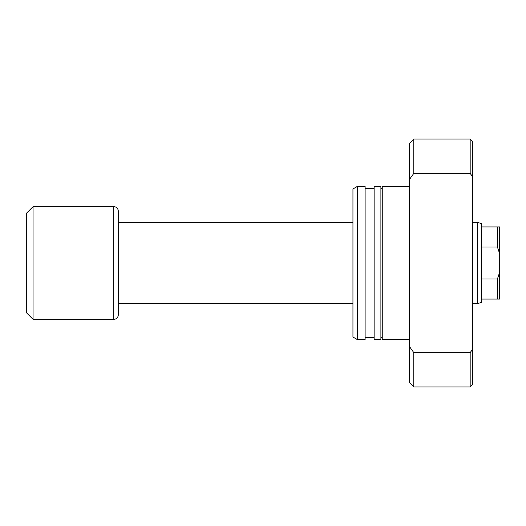 <?xml version="1.0" encoding="UTF-8"?>
<svg xmlns="http://www.w3.org/2000/svg" width="526" height="526" viewBox="0 0 526 526"><rect width="100%" height="100%" fill="white"/><g stroke="black" fill="none" stroke-linecap="round" stroke-linejoin="round"><path stroke-width="0.79" d="M481.665 226.93L481.665 302.45L477.457 303.574L477.457 222.426L481.665 223.55L481.665 226.93L499.7 226.93L499.7 253.913L497.445 247.023L497.445 226.93M477.457 222.426L472.42 222.426M352.946 222.426L118.278 222.426M477.457 303.574L472.42 303.574M352.946 303.574L118.278 303.574M113.767 319.354A4.51 4.51 0 0 0 118.278 314.85L118.278 211.15A4.51 4.51 0 0 0 113.767 206.646L33.066 206.646L33.066 319.354L113.767 319.354L113.767 206.646M33.066 319.354L26.3 312.595L26.3 213.405L33.066 206.646M481.665 247.023L497.445 247.023M481.665 299.07L497.445 299.07L497.445 278.977L499.7 272.087L499.7 253.913M481.665 278.977L497.445 278.977M499.7 272.087L499.7 299.07L497.445 299.07M409.3 186.355L382.251 186.355L382.251 339.645L409.3 339.645M380.896 337.39L382.251 337.39M380.896 188.61L382.251 188.61M374.137 186.355L374.137 339.645L380.896 339.645L380.896 186.355L374.137 186.355M365.116 337.39L374.137 337.39M365.116 188.61L374.137 188.61M357.456 186.355L357.456 339.645L365.116 339.645L365.116 186.355L357.456 186.355L352.946 188.959L352.946 337.041L357.456 339.645M472.42 384.73L470.172 386.985L470.172 352.637L472.42 349.488L472.42 384.73M409.3 179.714L409.3 143.526L413.811 139.015L470.172 139.015L470.172 173.363L413.811 173.363L409.3 179.714L409.3 382.474L413.811 386.985L470.172 386.985M413.811 139.015L413.811 173.363M409.3 346.286L413.811 352.637L413.811 386.985M413.811 352.637L470.172 352.637M470.172 139.015L472.42 141.27L472.42 176.512L470.172 173.363M472.42 349.488L472.42 176.512"/></g></svg>
